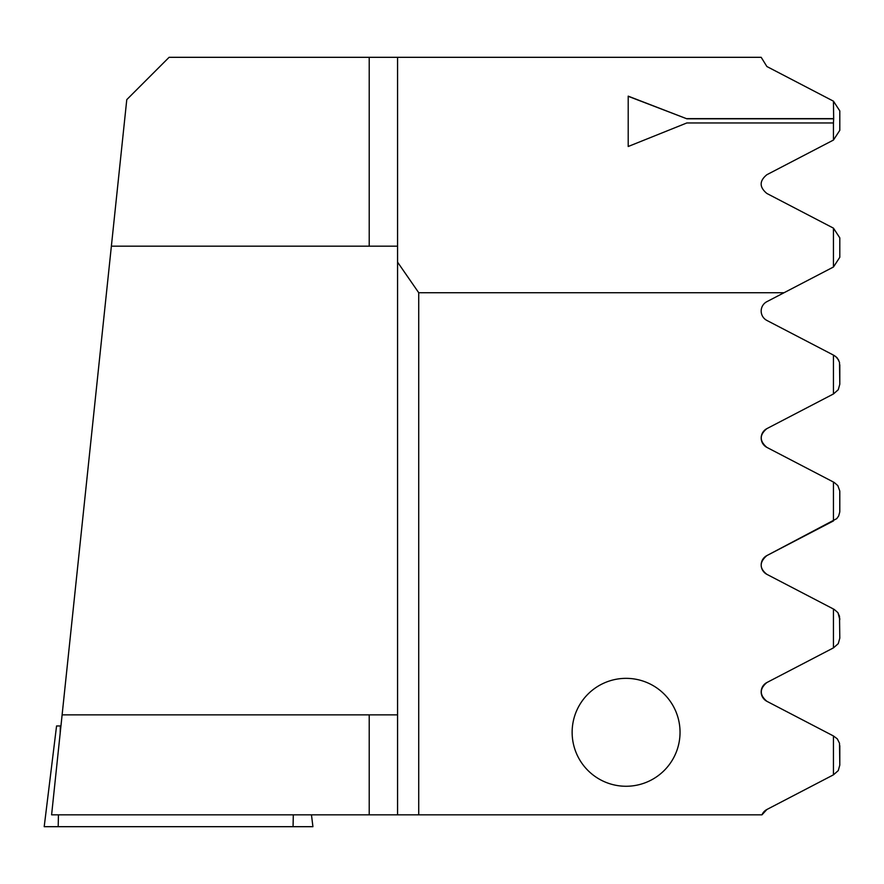 <?xml version="1.0" encoding="UTF-8"?>
<svg xmlns="http://www.w3.org/2000/svg" width="884" height="884" viewBox="0 0 884 884"><rect width="100%" height="100%" fill="white"/><g stroke="black" fill="none" stroke-linecap="round" stroke-linejoin="round"><path stroke-width="1.33" d="M311.466 814.827L312.925 826.684L44.2 826.684L56.565 725.963L60.952 725.963M680.039 732.306A53.957 53.957 0 0 0 626.082 678.348A53.957 53.957 0 0 0 572.136 732.306A53.957 53.957 0 0 0 626.082 786.263A53.957 53.957 0 0 0 680.039 732.306M686.846 118.799L833.667 118.799L833.446 101.174L766.881 66.521L761.19 57.316L397.568 57.316L397.568 262.139L418.729 292.726L784.053 292.726L833.446 267.012L833.446 228.138L766.881 193.474C759.257 187.165 759.257 180.911 766.881 174.712L833.446 140.059L833.446 122.953L686.846 122.953L628.204 146.501L628.204 96.301L686.846 118.799L628.204 96.146L628.204 146.501M833.446 118.644L686.846 118.644M397.568 57.316L169.098 57.316L126.777 99.638L51.604 814.827L369.214 814.827L369.214 714.858L62.112 714.858M761.986 814.827A10.575 10.575 0 0 1 766.881 809.501L761.986 814.827L369.214 814.827M60.952 725.941L96.002 392.419M111.373 246.172L397.568 246.172M766.881 701.31C759.433 695.056 759.433 688.791 766.881 682.536A10.575 10.575 0 0 0 766.881 701.31L833.446 735.963L833.446 774.837L766.881 809.501M839.8 745.687L839.8 765.113L839.513 743.234L837.303 738.858L833.446 735.963M784.053 292.726L766.881 301.665A10.575 10.575 0 0 0 766.881 320.439L833.446 355.092L833.446 393.966L766.881 428.629C759.378 434.795 759.378 441.05 766.881 447.392A10.575 10.575 0 0 1 766.881 428.629C759.378 434.795 759.378 441.05 766.881 447.392L833.446 482.045L833.446 520.93L766.881 555.583C759.29 562.125 759.29 568.379 766.881 574.346L833.446 609.01L833.446 647.884L766.881 682.536M418.729 292.726L418.729 814.827M766.881 555.583C759.29 562.125 759.29 568.379 766.881 574.346A10.575 10.575 0 0 1 766.881 555.583L836.75 518.632L838.662 515.969L839.767 512.024L839.767 490.952L837.811 485.592L834.109 482.388M833.446 647.884L838.264 643.651L839.8 638.16L839.513 616.281L837.811 612.557L834.109 609.341M833.446 393.966L838.264 389.733L839.8 384.242L839.513 362.363L837.303 357.987L834.109 355.434M833.446 267.012L839.8 257.288L839.8 237.862L833.446 228.138M833.667 118.799L833.446 122.953M833.446 140.059L839.8 130.335L839.8 110.898L833.446 101.174M835.656 356.418L838.761 360.252L835.656 356.418M839.8 364.816L839.8 384.242M839.8 491.769L839.8 511.206M838.054 612.91L839.8 619.64M839.8 618.723L838.087 612.966M833.446 774.837L838.264 770.605L839.8 765.113M397.568 262.139L397.568 814.827M397.568 714.858L369.214 714.858M293.311 814.827L293.057 826.684M60.333 725.963L60.178 733.256M58.443 814.827L58.189 826.684M369.214 246.172L369.214 57.316"/></g></svg>
